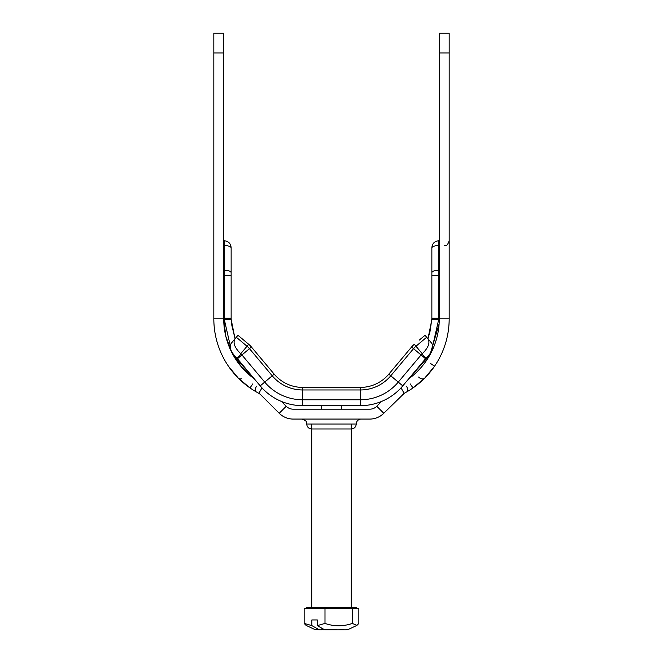 <?xml version="1.0" encoding="UTF-8"?>
<svg xmlns="http://www.w3.org/2000/svg" width="663" height="663" viewBox="0 0 663 663"><rect width="100%" height="100%" fill="white"/><g stroke="black" fill="none" stroke-linecap="round" stroke-linejoin="round"><path stroke-width="0.99" d="M233.509 340.583L236.318 337.243L235.075 338.727L231.768 325.077L231.196 319.707M419.729 339.729L425.033 335.279L429.483 340.591M426.682 337.243L427.933 338.735L426.682 337.243L415.974 346.227A19.708 19.708 0 0 0 413.546 348.655L411.582 347.006L388.808 374.156A37.111 37.111 0 0 1 360.382 387.407L302.618 387.407A37.111 37.111 0 0 1 274.192 374.156L251.418 347.006A22.269 22.269 0 0 0 248.675 344.263L243.653 340.053M431.712 343.235L427.933 338.735C430.279 342.721 428.389 347.727 422.273 353.735L421.917 354.059L426.052 358.235C432.168 352.227 434.058 347.23 431.712 343.235L429.135 340.169M419.347 340.053L424.66 335.602M331.5 387.407L353.769 387.407L331.5 387.407M422.273 353.735L414.325 344.263A22.269 22.269 0 0 0 411.582 347.006L388.808 374.156A37.111 37.111 0 0 1 360.382 387.407L302.618 387.407A37.111 37.111 0 0 1 274.192 374.156L272.236 375.797L249.454 348.655A19.708 19.708 0 0 0 247.026 346.227L248.675 344.263L237.967 335.279L231.288 343.235C228.95 347.221 230.832 352.227 236.948 358.235L241.083 354.059L240.727 353.735C234.611 347.727 232.73 342.721 235.067 338.735M421.917 354.059A9.895 9.895 0 0 0 421.063 354.962L398.281 382.103A49.476 49.476 0 0 1 360.382 399.781L302.618 399.781A49.476 49.476 0 0 1 264.719 382.103L241.937 354.962A9.895 9.895 0 0 0 241.083 354.059M425.837 358.434A4.019 4.019 0 0 0 425.555 358.733L402.781 385.883A55.352 55.352 0 0 1 360.382 405.657L302.618 405.657A55.352 55.352 0 0 1 260.219 385.883L237.445 358.733A4.019 4.019 0 0 0 237.163 358.434M213.826 33.15L223.721 33.15L213.826 33.15L213.826 318.812L223.721 318.812A74.215 74.215 0 0 0 254.343 378.88L241.639 367.178L231.975 352.832L225.892 336.63L223.721 319.458L224.293 319.458L230.268 345.705M213.826 52.941L223.721 52.941L223.721 33.15M223.721 52.941L223.721 319.458M439.279 33.15L439.279 52.941L449.174 52.941L449.174 33.15L439.279 33.15M449.174 52.941L449.174 318.812A84.11 84.11 0 0 1 407.123 391.659L407.297 391.56M439.105 323.909L429.989 354.771L408.657 378.88A74.215 74.215 0 0 0 439.279 318.812L439.279 52.941M432.798 318.671L431.862 318.812L431.795 319.889A6.928 0.903 3.9 0 1 438.707 319.458L438.79 318.654L431.862 318.812L429.972 331.724L427.942 338.743M431.853 318.92L431.862 318.165L438.782 318.165L438.782 240.744C434.588 241.166 432.276 243.47 431.862 247.672L431.862 247.672M439.279 275.543L431.862 275.543L431.862 247.987L431.862 318.165M411.541 375.44L426.524 357.805M432.732 345.705L438.707 319.458L439.279 319.458L439.279 318.812L449.174 318.812M431.795 319.889L427.966 338.776M241.15 363.158L239.401 362.147L251.468 375.449M223.721 240.744L224.218 240.744L224.21 318.654L227.276 318.613M228.76 318.621L231.147 318.92M231.138 247.987L231.138 272.725L231.138 247.987A6.928 2.461 -0 0 0 224.218 245.525L223.721 245.525M231.18 319.5L235.034 338.776L231.205 319.889A6.928 0.903 176.1 0 0 224.293 319.458L224.21 318.654L231.138 318.812L231.138 272.725A6.928 2.461 -0 0 0 224.218 270.264L223.721 270.264M236.476 357.805L239.401 362.147M281.327 401.397L286.217 406.278A9.895 9.895 0 0 0 293.212 409.179L369.788 409.179A9.895 9.895 0 0 0 376.783 406.278L381.673 401.397M356.238 424.022C355.948 427.03 354.299 428.679 351.291 428.969L311.709 428.969A4.948 4.948 0 0 1 306.762 424.022L356.238 424.022A4.948 4.948 0 0 1 361.186 419.074M213.826 318.812A84.11 84.11 0 0 0 255.877 391.659L258.819 393.35A9.895 9.895 0 0 1 260.866 394.924L279.222 413.281A19.791 19.791 0 0 0 293.212 419.074L369.788 419.074A19.791 19.791 0 0 0 383.778 413.281L404.181 393.35A9.895 9.895 0 0 0 402.134 394.924M430.461 363.423L434.555 366.208L424.743 378.092L412.999 387.93L424.743 378.092A4.948 3.58 -135.2 0 1 418.593 377.023M410.182 383.86L412.999 387.93M434.555 366.208C430.063 372.316 426.773 376.294 424.685 378.15A4.948 3.58 44.8 0 0 424.743 378.092M406.494 386.239A4.948 2.163 60 0 1 407.123 391.659L404.181 393.35L401.024 387.88M238.257 378.092L250.001 387.93L238.257 378.092A4.948 3.58 -44.8 0 0 238.315 378.142L228.445 366.208M256.506 386.239A4.948 2.163 -60 0 0 255.877 391.659L255.703 391.56M252.818 383.86L250.001 387.93M241.722 378.714A4.948 3.58 135.2 0 1 238.796 378.498M306.091 625.391L304.16 623.419L311.867 625.615L319.359 629.85L314.229 629.228L306.091 625.391M323.196 629.759L338.229 629.85M356.909 625.391L348.771 629.228L345.779 629.85L324.771 629.85L317.287 625.615L324.994 623.419C334.119 626.552 343.227 626.552 352.335 623.419L356.909 625.391L358.84 623.419L358.84 608.576L352.335 608.576L352.335 623.419M311.867 625.615L311.867 619.955L317.287 619.955L317.287 625.615M324.994 623.419L324.994 608.576L352.335 608.576M344.097 629.85L339.804 629.759M304.16 623.419L304.16 608.576L324.994 608.576M321.886 628.831L321.182 629.85L319.359 629.85M317.287 619.955L311.867 619.955M323.237 629.477L321.182 629.85M306.762 608.576L306.762 607.581L356.238 607.581L356.238 608.576M237.445 358.733L251.418 347.006M425.555 358.733L413.546 348.655L390.764 375.797L388.808 374.156M240.727 353.735L247.026 346.227L236.318 337.243M260.219 385.883L272.236 375.797A39.664 39.664 0 0 0 302.618 389.968L302.618 387.407M302.618 405.657L302.618 389.968L360.382 389.968L360.382 387.407M360.382 405.657L360.382 389.968A39.664 39.664 0 0 0 390.764 375.797L402.781 385.883M431.862 247.987A6.928 2.461 -0 0 1 438.782 245.525L439.279 245.525M431.862 272.725A6.928 2.461 -0 0 1 438.782 270.264L439.279 270.264M438.79 318.654L439.279 318.174M223.721 275.543L231.138 275.543M223.721 318.174L231.138 318.165M376.783 406.278L383.778 413.281M258.819 393.35L261.976 387.88M279.222 413.281L286.217 406.278M231.288 343.235L233.865 340.169M438.782 240.744L439.279 240.744M224.218 240.744C228.412 241.166 230.724 243.47 231.138 247.672M306.762 424.022C305.809 422.563 308.577 421.428 301.814 419.074M444.227 245.691C445.71 244.738 446.845 247.49 449.174 240.744M341.395 409.179L341.395 405.657M321.605 409.179L321.605 405.657M351.291 607.581L351.291 424.022M311.709 607.581L311.709 424.022"/></g></svg>
